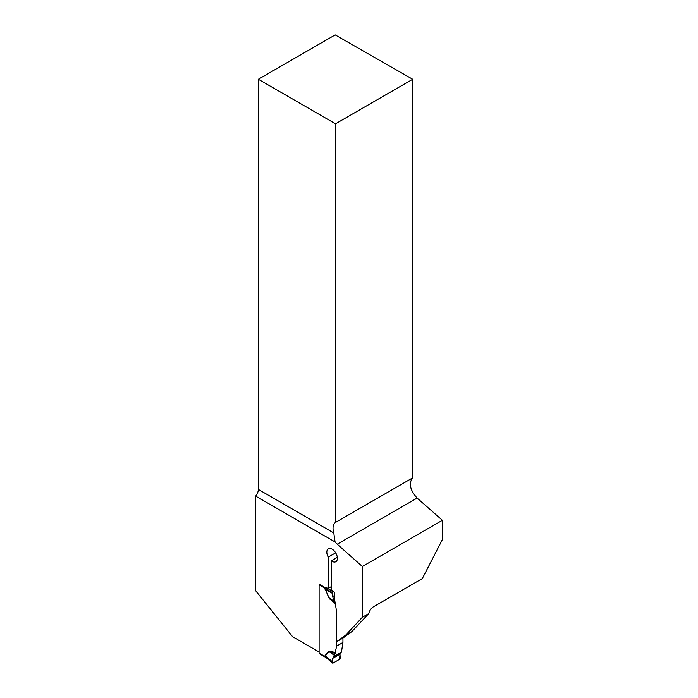 <?xml version="1.0" encoding="UTF-8"?>
<svg xmlns="http://www.w3.org/2000/svg" width="698" height="698" viewBox="0 0 698 698"><rect width="100%" height="100%" fill="white"/><g stroke="black" fill="none" stroke-linecap="round" stroke-linejoin="round"><path stroke-width="1.05" d="M362.358 566.497L442.375 520.298L442.375 539.598L422.307 578.581L373.526 606.745A7.024 4.057 -60 0 0 368.771 613.577L362.358 617.276L362.358 566.497L337.221 544.204A13.166 7.599 60 0 1 335.066 541.945L255.625 496.086L255.625 590.691L292.602 636.698L319.108 651.993L319.108 584.104L325.312 587.69L327.659 588.161A2.19 1.265 60 0 1 328.139 588.353L328.226 557.135L335.677 552.833M337.317 557.362L331.332 560.826L331.332 590.194L333.103 591.215A2.19 1.265 60 0 1 334.647 593.902L334.647 599.887L336.724 612.364L336.724 641.645L342.936 638.059L351.809 631.646L345.597 635.232L362.358 617.276M331.332 560.826A7.46 4.31 -120 0 0 335.834 561.707A7.46 4.31 -120 0 0 335.834 553.095A7.46 4.31 -120 0 0 328.374 548.785A7.46 4.31 -120 0 0 328.226 557.135M336.724 641.645L345.597 635.232M368.771 613.577L351.809 631.646M442.375 520.298L417.125 498.067C409.962 489.961 408.478 483.217 412.693 477.842L412.693 79.267L335.18 34.9L258.339 79.267L258.339 489.403L333.792 532.967L335.066 541.945M255.625 496.086A7.024 4.057 120 0 0 258.339 489.403M412.693 477.842L335.52 522.401L335.52 123.816L412.693 79.267M328.226 588.405L331.332 586.608M335.52 123.816L258.339 79.267M333.792 532.967A13.166 7.599 60 0 1 335.52 522.401M319.291 584.217A0.881 0.506 120 0 0 319.108 584.828A0.881 0.506 -60 0 1 319.291 584.217M328.819 597.811L335.153 603.543L335.415 604.468L328.819 597.811L324.91 588.178L319.108 584.828L319.108 653.249A0.881 0.506 120 0 0 319.291 653.651L326.132 657.612L325.059 656.443L325.329 655.771L332.431 661.844L333.025 663.091L339.56 659.313L340.179 658.24L339.978 654.174L341.601 651.173L342.936 642.474L342.936 638.059M328.819 651.478L329.971 651.417L330.093 652.333L329.02 651.784L325.329 655.771A3.507 2.818 -137.1 0 0 325.128 655.457L328.819 651.478L334.351 655.352L332.606 658.432L332.431 661.844M335.153 653.284L330.093 652.333L334.394 655.221L336.724 646.051L342.936 642.474M335.415 604.468L336.724 612.364L336.724 646.051M335.153 603.543L332.606 596.581L332.405 592.515L333.025 591.433L327.406 588.388L325.146 588.527A3.507 2.809 -139.7 0 0 324.91 588.178L327.406 588.109M326.01 657.533L324.91 656.6A3.507 0.585 156.8 0 1 325.146 656.565M334.089 600.219L334.647 599.887M332.431 593.37L325.329 589.522L329.02 597.767L334.351 601.528M329.971 599.198L330.093 598.64L334.394 601.676M334.089 656.46L341.418 652.22M325.146 588.527L325.329 589.522A3.507 0.506 155.9 0 0 325.128 589.566M319.108 653.249L324.832 656.303A3.507 2.024 180 0 1 325.059 656.443L333.025 663.091M324.832 588.388A3.507 2.024 180 0 1 325.059 588.527L332.405 592.515M327.257 588.144A3.507 0.777 -103.3 0 0 327.406 588.388L327.807 588.205M332.606 658.432L339.978 654.174L339.56 659.313L333.025 663.091C332.335 662.184 332.196 660.631 332.606 658.432L339.978 654.174M332.606 596.581L334.647 595.394M337.221 544.204L417.125 498.067M367.558 614.764L368.561 613.69M324.832 656.303L325.128 655.457M329.971 651.417L335.415 652.438M332.545 663.1L326.123 657.603"/></g></svg>
